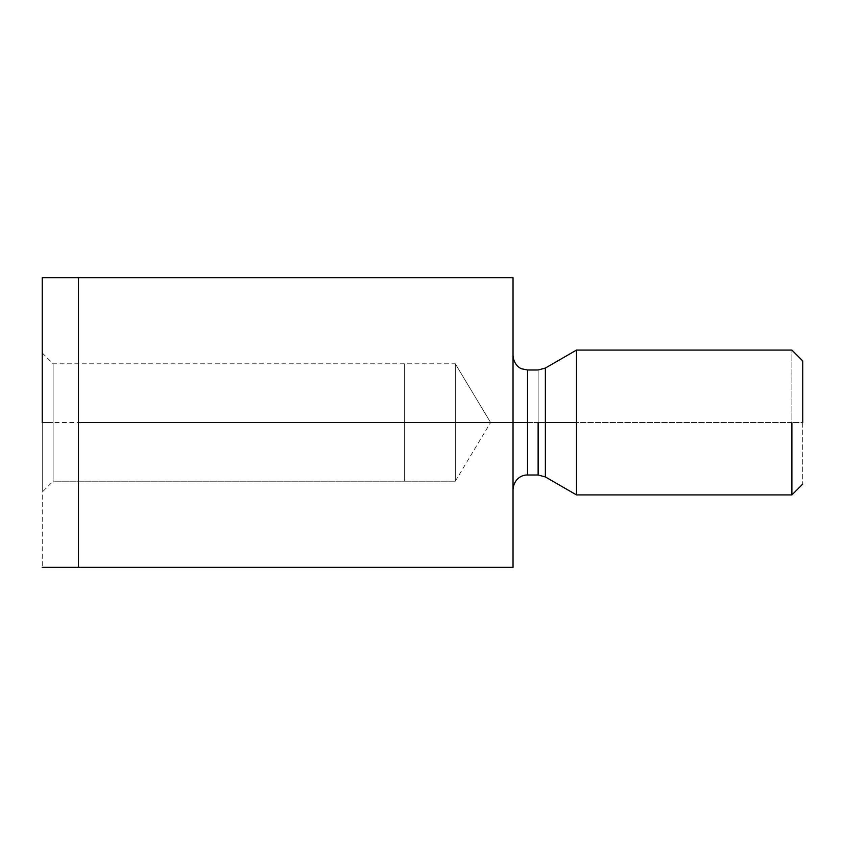 <?xml version="1.0" encoding="UTF-8"?>
<svg xmlns="http://www.w3.org/2000/svg" width="845" height="845" viewBox="0 0 845 845"><rect width="100%" height="100%" fill="white"/><g stroke="black" fill="none" stroke-linecap="round" stroke-linejoin="round"><path stroke-width="0.63" stroke-dasharray="4.22 3.17" d="M513.031 277.646L78.469 277.646L513.031 277.646L513.031 567.354L78.469 567.354L513.031 567.354L513.031 422.5L78.469 422.5L513.031 422.5L513.031 277.646M78.469 567.354L78.469 277.646L78.469 567.354M513.031 422.5L513.031 355.502L513.031 422.5M802.75 422.5L802.75 484.069L802.75 360.931L802.75 422.5L791.881 422.5L791.881 494.927L791.881 350.073L791.881 422.5L576.501 422.5L576.501 350.073L576.501 494.927L576.501 422.5L791.881 422.5L791.881 350.073L791.881 494.927L791.881 422.5L802.75 422.5M545.374 422.5L545.374 476.95L545.374 368.05L545.374 476.95L545.374 368.05L545.374 422.5L538.128 422.5L538.128 475.006L538.128 369.994L538.128 422.5L527.523 422.5L527.523 369.994L527.523 475.006L527.523 422.5L538.128 422.5L538.128 369.994L538.128 475.006L538.128 422.5L545.374 422.5M576.501 422.5L576.501 350.073L576.501 422.5M527.523 422.5L527.523 369.994L527.523 422.5M78.469 350.073L78.469 494.927L78.469 422.5L42.25 422.5L78.469 422.5L78.469 350.073L78.469 494.927L78.469 277.646M42.25 422.5L42.25 277.646L42.25 567.354L42.25 352.935L42.25 492.065L42.25 422.5L42.25 492.065L42.25 422.5L53.119 422.5L53.119 368.262L53.119 481.206L53.119 422.5L53.119 481.206L404.396 481.206L404.396 363.794L404.396 481.206L455.307 481.206L455.307 363.794L490.586 422.5L455.307 363.794L455.307 481.206L455.307 363.794L455.307 481.206L404.396 481.206L404.396 363.794L404.396 481.206L53.119 481.206L53.119 363.794L53.119 422.5L42.25 422.5L42.25 492.065L53.119 481.206M455.307 481.206L490.586 422.5M42.25 352.935L53.119 363.794L455.307 363.794"/><path stroke-width="1.27" d="M42.25 277.646L513.031 277.646L78.469 277.646L78.469 422.5L513.031 422.5L513.031 277.646L513.031 422.5L78.469 422.5L78.469 567.354L513.031 567.354L513.031 422.5L513.031 567.354L78.469 567.354L78.469 350.073M802.75 422.5L802.75 360.931L802.75 422.5M791.881 422.5L791.881 494.927L791.881 422.5M576.501 422.5L576.501 350.073L576.501 494.927L576.501 350.073L576.501 494.927L576.501 422.5L545.374 422.5L545.374 476.95L545.374 368.05L545.374 422.5L576.501 422.5M538.128 422.5L538.128 475.006L538.128 422.5M527.523 422.5L527.523 369.994L527.523 475.006L527.523 369.994L527.523 475.006L527.523 422.5L513.031 422.5L527.523 422.5M545.374 422.5L545.374 476.95L545.374 422.5M42.25 422.5L42.25 277.646L42.25 422.5M802.75 484.069L791.881 494.927L576.501 494.927L545.374 476.95L538.128 475.006L527.523 475.006C522.284 474.668 513.834 478.65 513.031 489.498M802.75 360.931L791.881 350.073L576.501 350.073L545.374 368.05L538.128 369.994L527.523 369.994L521.872 368.842C519.781 368.346 513.58 364.364 513.031 355.502M42.25 567.354L78.469 567.354"/></g></svg>
